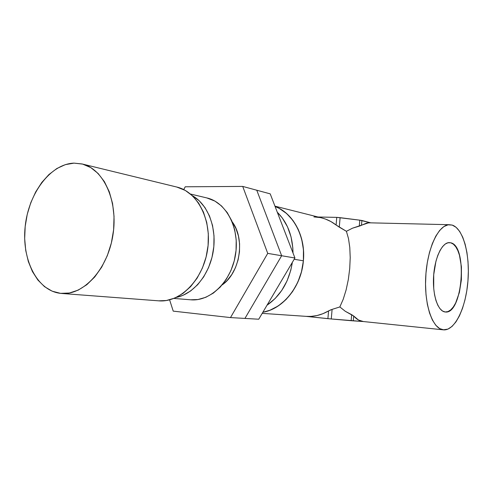 <?xml version="1.0" encoding="UTF-8"?>
<svg xmlns="http://www.w3.org/2000/svg" width="493" height="493" viewBox="0 0 493 493"><rect width="100%" height="100%" fill="white"/><g stroke="black" fill="none" stroke-linecap="round" stroke-linejoin="round"><path stroke-width="0.74" d="M445.216 311.983L447.977 311.594L450.694 309.906L453.283 307.01L455.643 303.029L459.371 292.472L461.386 279.802L461.423 266.781L459.47 255.226L457.812 250.524L455.766 246.79L453.394 244.177L450.793 242.796C468.011 246.118 462.557 314.916 445.216 311.983L445.068 311.964C437.969 311.256 432.497 295.221 433.563 276.856C434.549 258.492 441.79 242.864 448.944 242.611L450.793 242.796L448.051 242.735L445.271 244.017L442.56 246.617L440.033 250.456L437.796 255.386L435.948 261.235L433.717 274.669L433.729 288.541L434.586 294.913L435.966 300.545L437.809 305.222L440.033 308.754L442.535 311.034L445.216 311.983M447.847 242.784L450.793 242.796L447.847 242.784M359.773 226.004L366.786 223.015L370.04 222.836L368.616 222.799L352.489 228.191L346.406 231.303L348.489 238.563L349.79 247.504L350.215 257.685L349.722 268.549L348.329 279.494L346.123 289.902L343.239 299.214L339.843 306.942L345.303 311.305L351.663 314.67L351.145 320.703L331.271 318.965L332.103 309.388L339.843 306.942L343.239 299.214L346.123 289.902L348.329 279.494L349.722 268.549L350.215 257.685L349.79 247.504L348.489 238.563L346.406 231.303L336.09 225.018C331.777 221.628 327.075 219.293 321.997 218.005L274.952 206.154M262.208 313.363L306.375 316.377C314.023 316.87 321.424 315.045 328.578 310.917L331.086 309.703M275.076 206.475C293.588 213.481 306.122 237.466 303.213 262.455C300.428 287.456 282.674 308.778 262.861 312.254C283.124 309 301.42 286.427 303.386 260.803L301.482 271.785L297.821 282.193L292.565 291.603L285.958 299.615L278.292 305.906L269.905 310.257L262.861 312.254L269.905 310.257L278.292 305.906L285.958 299.615L292.565 291.603L297.821 282.193L301.482 271.785L303.386 260.803L294.179 259.269L303.386 260.803C305.82 236.387 293.193 213.087 275.076 206.475L279.167 208.354L286.643 213.555L293.07 220.593L298.16 229.202L301.673 239.05L303.448 249.735L303.386 260.803L303.448 249.735L301.673 239.05L298.16 229.202L293.07 220.593L286.643 213.555L279.167 208.354L275.076 206.468M363.323 321.535L358.485 320L353.691 316.019L353.271 320.881L353.691 316.019L351.663 314.67L351.145 320.703L363.44 321.547L331.271 318.965L332.103 309.388L339.843 306.942L345.303 311.305L353.691 316.019C356.599 319.291 359.736 321.122 363.101 321.516L443.287 329.829C432.595 328.979 424.097 304.76 425.736 276.604C427.246 248.447 438.413 224.863 449.172 224.697L452.223 225.091L456.13 227.335L459.667 231.42L462.705 237.145L465.152 244.269L466.939 252.521L468.011 261.61L468.35 271.212L467.943 281.016L466.803 290.697L464.967 299.935L462.489 308.408L459.445 315.828L455.933 321.904L452.056 326.403L447.952 329.108L443.293 329.829M443.774 329.872L439.682 328.609L435.83 325.3L432.392 320.031L429.526 312.969L427.363 304.378L426.007 294.604L425.533 284.067L425.97 273.233L427.295 262.572L429.446 252.558L432.324 243.628L435.787 236.153L439.682 230.41L443.836 226.595L448.069 224.82L452.223 225.091C463.26 228.598 470.106 254.567 467.943 281.016C465.916 307.49 455.131 330.501 443.774 329.872M306.307 316.377L311.04 316.395L317.017 315.545L322.903 313.708L328.578 310.917L327.9 318.651L305.734 316.333L331.271 318.965L327.9 318.651L328.578 310.917L332.103 309.388M359.286 226.127L359.798 220.168L361.899 220.482L361.486 225.289L361.899 220.482L370.785 222.854L359.798 220.168L359.286 226.127L352.489 228.191L346.406 231.303L339.283 227.144L340.108 217.672L359.798 220.168L336.756 217.37L336.09 225.018L330.988 221.597L325.516 219.083L321.904 217.98M318.016 217L336.756 217.37L318.016 217M319.784 217.518L313.912 216.92M336.756 217.37L336.09 225.018L339.283 227.144L340.108 217.672L336.756 217.37M292.355 262.356C289.225 281.367 280.782 295.652 267.027 305.21L275.082 298.579L281.768 290.414L287.08 280.825L290.796 270.213L292.355 262.356M277.288 212.218C287.456 222.442 292.7 236.036 293.008 253.001L292.811 247.751L291.043 236.868L287.505 226.842L282.378 218.085L277.288 212.218M244.941 318.423L258.739 319.224L244.941 318.423L281.651 255.738L294.931 257.993L258.739 319.224L294.931 257.993L281.651 255.738L256.773 190.224L270.213 193.86L294.931 257.993L270.213 193.86L256.773 190.224L281.651 255.738L256.773 190.224L242.71 186.416L256.773 190.224L281.651 255.738L244.941 318.423L281.651 255.738L267.73 253.377L281.651 255.738L244.941 318.423L230.49 317.584L244.941 318.423M185.232 186.792L183.729 189.602L185.232 186.792L242.71 186.416L185.232 186.792M169.604 299.843L173.228 311.132L230.49 317.584L267.73 253.377L242.71 186.416L267.73 253.377L230.49 317.584L173.228 311.132L169.604 299.843M222.14 284.936C240.097 272.703 245.446 239 232.166 221.807L236.036 228.678L238.421 235.925L239.586 243.77L239.475 251.898L238.082 259.965L235.469 267.631L231.753 274.589L227.088 280.548L222.14 284.936M173.912 298.438L190.711 299.799C210.449 301.698 231.396 281.38 235.512 254.702C239.863 228.056 226.238 202.247 206.881 197.939L190.489 194.032M192.393 195.721C207.849 204.25 217.025 227.729 213.259 251.165C209.58 274.613 193.583 294.099 176.241 297.421L183.014 295.313L190.643 290.962L197.644 284.732L203.701 276.844L208.551 267.607L211.984 257.414L213.826 246.691L214.017 235.907L212.545 225.511L209.482 215.946L204.989 207.608L199.264 200.817L192.393 195.721M190.662 299.793L197.983 299.522L205.821 297.291L213.34 293.107L220.223 287.092L226.17 279.482L230.927 270.577L234.274 260.735L236.061 250.382L236.209 239.955L234.723 229.904L231.679 220.648L227.218 212.563L221.554 205.969L214.93 201.107L206.814 197.921M61.576 293.452L158.746 300.841C180.062 302.807 202.876 280.067 207.485 250.247C212.341 220.47 197.693 191.783 176.814 187.05L82.097 163.966M74.024 163.128L82.048 163.953C103.573 168.76 118.456 201.126 112.915 235.235C107.622 269.375 83.446 295.541 61.489 293.446L60.571 293.36C37.037 290.802 21.526 259.435 25.186 226.453C28.532 193.447 50.354 163.922 74.024 163.128L65.335 164.637L56.874 168.501L48.943 174.528L41.794 182.447L35.675 191.962L30.776 202.722L27.238 214.344L25.186 226.453L24.675 238.63L25.735 250.475L28.341 261.58L32.433 271.563L37.893 280.042L44.555 286.686L52.203 291.197L60.571 293.36L69.365 293.015L78.233 290.112L86.823 284.695L94.761 276.943L101.7 267.132L107.32 255.651L111.356 242.987L113.63 229.689L114.037 216.347L112.57 203.541L109.304 191.82L104.417 181.677L98.138 173.499L90.761 167.577L82.608 164.095L74.024 163.128M158.678 300.835L166.369 300.514L174.898 298.031L183.1 293.341L190.631 286.606L197.163 278.07L202.395 268.069L206.099 257.019L208.101 245.403L208.311 233.713L206.733 222.46L203.449 212.113L198.617 203.11L192.467 195.795L185.282 190.427L176.765 187.038M368.616 222.799L449.166 224.697"/></g></svg>
